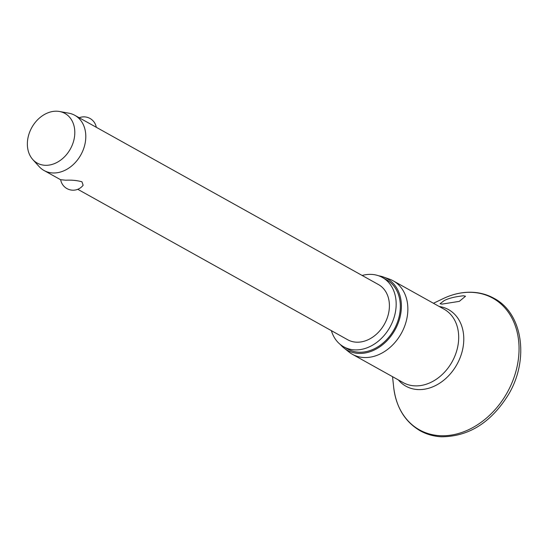 <?xml version="1.0" encoding="UTF-8"?>
<svg xmlns="http://www.w3.org/2000/svg" width="548" height="548" viewBox="0 0 548 548"><rect width="100%" height="100%" fill="white"/><g stroke="black" fill="none" stroke-linecap="round" stroke-linejoin="round"><path stroke-width="0.82" d="M463.409 295.783L465.512 296.242L459.32 301.359L441.989 304.113L440.071 303.756L444.113 300.64C448.511 298.317 454.943 296.701 463.409 295.783M378.695 275.802A40.956 31.777 119.1 0 1 383.415 276.993L389.402 279.124A42.018 32.599 119.1 0 1 393.259 280.871A42.018 32.599 119.1 0 1 404.52 326.512A42.018 32.599 119.1 0 1 363.872 357.522A42.018 32.599 119.1 0 1 352.343 354.275A42.018 32.599 119.1 0 1 348.836 351.912L343.87 347.939A40.956 31.777 119.1 0 1 340.377 344.555M383.415 276.993A40.956 31.777 119.1 0 1 399.026 320.703A40.956 31.777 119.1 0 1 358.522 353.405A40.956 31.777 119.1 0 1 343.87 347.939M362.146 275.466A39.689 30.798 119.1 0 1 371.489 274.397A39.689 30.798 119.1 0 1 382.374 277.466A39.689 30.798 119.1 0 1 393.019 320.58A39.689 30.798 119.1 0 1 354.618 349.877A39.689 30.798 119.1 0 1 343.726 346.809A39.689 30.798 119.1 0 1 331.382 330.656M382.374 277.466L386.552 279.795A39.689 30.798 119.1 0 1 397.197 322.909A39.689 30.798 119.1 0 1 358.796 352.206A39.689 30.798 119.1 0 1 347.905 349.138L343.726 346.809M59.527 111.497L68.822 113.183A31.592 24.516 119.1 0 1 74.823 115.32A31.592 24.516 119.1 0 1 83.289 149.638A31.592 24.516 119.1 0 1 52.724 172.956A31.592 24.516 119.1 0 1 44.059 170.51A31.592 24.516 119.1 0 1 39.086 166.53L32.764 159.509A28.434 22.064 119.1 0 1 31.106 128.849A28.434 22.064 119.1 0 1 57.129 111.223A28.434 22.064 119.1 0 1 59.527 111.497A28.434 22.064 119.1 0 1 73.679 140.85A28.434 22.064 119.1 0 1 45.046 165.291A28.434 22.064 119.1 0 1 32.764 159.509M65.733 180.203C71.884 179.929 77.295 180.463 81.953 181.799L83.138 185.245A12.638 12.638 0 0 1 60.657 179.723L65.733 180.203M74.823 115.32L378.435 284.542A31.592 24.516 119.1 0 1 386.902 318.861A31.592 24.516 119.1 0 1 356.337 342.178A31.592 24.516 119.1 0 1 347.672 339.733L77.775 189.3M440.147 435.694A75.371 58.478 119.1 0 1 393.69 387.368C396.156 407.342 404.972 421.809 420.145 430.762C426.652 434.372 433.763 436.379 441.455 436.777C468.745 436.619 491.07 422.577 508.428 394.649C529.471 359.755 522.895 313.285 493.974 298.304C487.46 294.694 480.356 292.694 472.664 292.29C462.82 291.837 452.99 293.954 443.154 298.626A75.371 58.478 119.1 0 1 472.184 292.372A75.371 58.478 119.1 0 1 516.983 367.098A75.371 58.478 119.1 0 1 440.147 435.694M439.243 306.496A43.819 34.003 119.1 0 1 462.197 351.295A43.819 34.003 119.1 0 1 417.905 389.566A43.819 34.003 119.1 0 1 398.328 379.901M393.259 280.871L444.092 309.202A42.018 32.599 119.1 0 1 455.354 354.844A42.018 32.599 119.1 0 1 414.706 385.854A42.018 32.599 119.1 0 1 403.177 382.607L352.343 354.275M96.297 127.287A12.638 12.638 0 0 0 79.186 117.752M44.059 170.51L60.664 179.765M392.539 376.675L393.69 387.368M433.454 303.27L443.154 298.626"/></g></svg>
